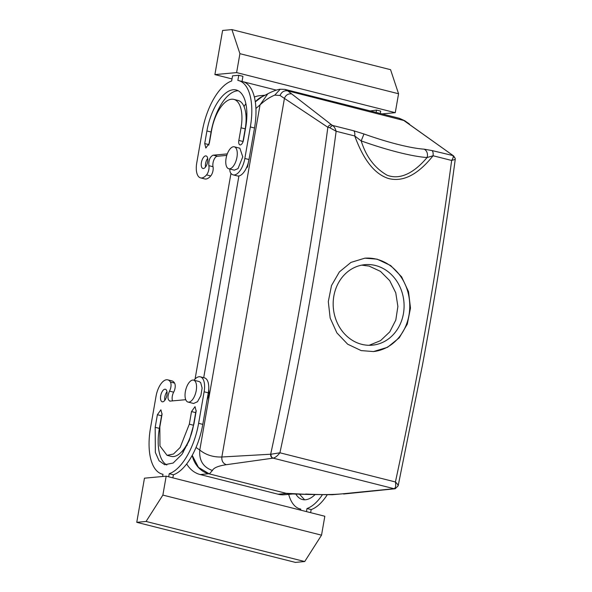 <?xml version="1.0" encoding="UTF-8"?>
<svg xmlns="http://www.w3.org/2000/svg" width="592" height="592" viewBox="0 0 592 592"><rect width="100%" height="100%" fill="white"/><g stroke="black" fill="none" stroke-linecap="round" stroke-linejoin="round"><path stroke-width="0.89" d="M292.781 493.965A24.25 21.253 -95.3 0 1 286.669 493.447L208.739 473.755A24.25 21.253 -95.3 0 1 192.208 455.366L198.475 467.377L209.368 473.918L286.04 493.284L290.502 493.906L308.506 494.461L286.04 493.284M238.916 175.95L203.707 377.689L238.916 175.95M255.307 101.898L261.731 96.962L267.813 93.765L260.029 104.888L255.914 108.484M361.727 265.127L369.097 266.097L380.449 271.365L389.699 280.63L395.759 292.803L397.883 306.464L395.811 320.013L389.788 331.868L380.53 340.644L369.142 345.299M397.595 486.21C398.734 485.899 398.009 484.485 395.419 481.969A1940.147 892.869 -75.8 0 0 419.166 363.784A1940.147 892.869 -75.8 0 0 451.652 160.454C453.072 158.212 453.546 156.688 453.058 155.874L455.226 158.382L455.233 159.396C446.176 227.683 435.246 296.252 422.451 365.101L398.15 485.84L395.249 488.726L394.072 488.703C395.634 488.052 396.085 485.81 395.419 481.969L279.912 452.791C277.537 455.855 275.28 457.646 273.141 458.149L272.979 458.164C271.284 457.542 270.514 456.225 270.677 454.227L221.852 456.994C213.261 457.276 205.905 454.959 199.785 450.038L196.019 447.478M272.979 458.164L226.359 464.698C218.3 465.911 213.645 467.835 212.41 470.47L209.368 473.918M208.71 389.366L209.146 394.376L207.045 400.029M246.398 167.95L247.478 167.077L249.58 156.31M329.626 127.665L327.85 127.287C328.656 125.467 329.959 124.69 331.735 124.942L332.563 125.437C334.14 126.518 335.331 128.464 336.145 131.269L329.626 127.665L332.563 125.437L353.646 130.758A6.468 2.975 104.2 0 1 354.734 135.968L336.145 131.269A1940.147 892.869 -75.8 0 1 303.659 334.598A1940.147 892.869 -75.8 0 1 279.912 452.791L271.01 454.227C270.855 456.217 271.565 457.52 273.141 458.149L394.072 488.703L341.873 493.883C332.393 494.742 320.339 494.794 305.709 494.039M361.749 344.329A40.419 35.416 -95.3 0 1 333.2 302.12A40.419 35.416 -95.3 0 1 364.909 264.668A40.419 35.416 -95.3 0 1 375.506 265.505A40.419 35.416 -95.3 0 1 404.055 307.714A40.419 35.416 -95.3 0 1 372.346 345.166A40.419 35.416 -95.3 0 1 361.749 344.329M271.01 454.227L270.677 454.227A1933.679 889.894 -75.8 0 0 295.016 333.333A1933.679 889.894 -75.8 0 0 327.85 127.287L280.023 95.475L274.755 95.12C269.708 97.192 264.802 100.448 260.029 104.888L199.785 450.038C198.979 460.443 203.189 467.258 212.41 470.47M274.755 95.12L280.223 89.229C277.285 89.54 273.127 91.057 267.762 93.788M453.664 155.962L403.093 119.991L399.23 118.252L284.915 89.37M331.735 124.942L287.742 90.85L284.952 89.385L280.216 89.237M393.932 488.726L395.042 488.755M364.583 258.208A46.886 41.085 -95.3 0 1 376.608 259.2A46.886 41.085 -95.3 0 1 409.731 308.01A46.886 41.085 -95.3 0 1 373.212 351.581M172.857 477.855L173.397 474.769A50.12 23.066 -75.8 0 0 202.797 424.375L208.295 392.844A16.169 7.437 -75.8 0 0 204.499 377.888L200.325 376.83A16.169 7.437 -75.8 0 0 194.331 379.812A6.468 2.975 104.2 0 0 193.998 380.234M174.573 383.076L170.392 382.025A6.468 2.975 104.2 0 1 169.497 391.127L173.671 392.178A6.468 2.975 -75.8 0 0 174.573 383.076A16.169 7.437 -75.8 0 0 171.924 380.893L167.751 379.842A16.169 7.437 -75.8 0 0 156.036 396.233L150.531 427.764A50.12 23.066 -75.8 0 0 162.297 474.133A50.12 23.066 -75.8 0 0 163.015 474.288L162.297 474.133M173.671 392.178A6.468 2.975 -75.8 0 0 172.575 400.91M166.826 464.994A40.419 18.604 -75.8 0 1 159.359 428.386L161.564 415.776L157.383 414.718L155.185 427.328L155.348 452.436L159.056 460.746L164.672 464.727L173.153 463.025L181.899 454.404L189.292 440.448L193.961 423.746L196.167 411.137L195.027 406.652L191.512 411.566L189.314 424.183L193.488 425.234L195.686 412.624L191.512 411.566M196.241 410.641A4.847 2.235 -75.8 0 0 195.686 412.624M157.383 414.718L160.898 409.805L162.038 414.289L159.84 426.899L159.966 445.983L167.048 455.322L171.229 456.38A30.717 14.134 -75.8 0 0 193.488 425.234M162.112 413.793A4.847 2.235 -75.8 0 0 161.564 415.776M166.974 391.712A6.468 2.975 -75.8 0 0 164.783 400.37M226.78 155.378L217.538 156.258A6.468 2.975 104.2 0 0 217.234 156.258A6.468 2.975 104.2 0 0 213.816 160.084A6.468 2.975 104.2 0 0 213.016 166.715A6.468 2.975 104.2 0 1 210.722 175.95A16.169 7.437 104.2 0 1 204.728 178.925L200.547 177.874A16.169 7.437 104.2 0 1 196.751 162.911L202.257 131.387A50.12 23.066 104.2 0 1 231.657 80.986L232.552 75.85L238.761 75.28L242.935 76.331L242.039 81.444M238.761 75.28L237.858 80.416A50.12 23.066 104.2 0 1 238.576 80.571L242.75 81.622A50.12 23.066 104.2 0 1 254.516 127.998L249.017 159.529A16.169 7.437 104.2 0 1 237.303 175.92L233.122 174.862A16.169 7.437 104.2 0 1 230.48 172.679A6.468 2.975 104.2 0 1 229.851 169.031M208.813 145.121A4.847 2.235 104.2 0 1 208.887 144.618L211.085 132.009A40.419 18.604 104.2 0 1 238.221 90.768M233.825 99.382A30.717 14.134 104.2 0 1 241.04 127.805L238.835 140.415A4.847 2.235 104.2 0 0 239.975 144.899A4.847 2.235 104.2 0 0 243.49 139.986L245.687 127.376A40.419 18.604 104.2 0 0 236.201 89.977A40.419 18.604 104.2 0 0 206.911 130.958L204.714 143.567L205.846 148.052L209.361 143.138L211.566 130.529A30.717 14.134 104.2 0 1 233.825 99.382L237.999 100.433A30.717 14.134 104.2 0 1 245.214 128.856L243.009 141.473A4.847 2.235 104.2 0 0 242.935 141.969M205.505 167.055A6.468 2.975 104.2 0 1 207.688 158.397M288.681 494.35A50.12 23.066 -75.8 0 0 300.077 508.942A50.12 23.066 -75.8 0 0 300.788 509.098L300.61 510.134M322.351 494.808A50.12 23.066 -75.8 0 1 306.996 508.521L306.456 511.614M295.822 494.054A40.419 18.604 -75.8 0 0 302.453 499.537A40.419 18.604 -75.8 0 0 315.011 494.668M376.127 112.413L376.534 110.082L370.281 110.941M354.734 135.968C361.194 153.328 371.095 172.753 388.145 178.392C406.371 183.468 422.148 169.438 433.07 155.755L427.061 157.539A6.468 5.454 -86.1 0 0 424.116 149.169A67.902 11.263 19.2 0 1 363.976 133.977L361.194 140.896L354.734 135.968M361.157 350.59L373.471 351.559L387.501 347.319L399.274 337.788L407.281 324.142L410.493 308.092L408.517 291.641L401.613 276.849L390.683 265.549L377.111 259.155L364.842 258.179L350.96 262.404L339.379 271.92L331.505 285.551L328.301 301.602L330.166 318.059L336.878 332.874L347.652 344.189L361.157 350.59M173.397 474.769L169.216 473.718A50.12 23.066 -75.8 0 0 198.616 423.317L204.122 391.793A16.169 7.437 -75.8 0 0 200.325 376.83M169.216 473.718L168.683 476.804M144.463 478.181L166.174 476.168L162.874 495.09L146.061 521.456L136.759 522.322L144.463 478.181M162.874 495.09L321.53 535.168L324.83 516.254L166.174 476.168M162.63 476.501L163.015 474.288M170.392 382.025A16.169 7.437 -75.8 0 0 167.751 379.842M169.497 391.127C167.277 396.684 167.492 400.022 170.133 401.132A6.468 2.975 -75.8 0 0 170.452 401.073L170.54 401.095M169.689 401.11L170.133 401.132M185.755 399.689L170.452 401.073M167.048 455.322L173.493 454.027L180.138 447.478L189.314 424.183M164.894 389.21A6.468 2.975 -75.8 0 0 160.787 395.293A6.468 2.975 -75.8 0 0 162.208 401.783A6.468 2.975 -75.8 0 0 162.689 401.82A6.468 2.975 -75.8 0 0 166.796 395.737A6.468 2.975 -75.8 0 0 165.375 389.247A6.468 2.975 -75.8 0 0 164.894 389.21M227.291 153.89L213.364 155.178L217.545 156.229M213.364 155.178L217.538 156.258M200.547 177.874A16.169 7.437 104.2 0 0 206.549 174.892A6.468 2.975 104.2 0 0 208.843 165.664C208.525 160.336 209.931 156.85 213.053 155.208A6.468 2.975 104.2 0 1 213.364 155.208M382.003 113.901L395.264 112.68L398.564 93.758L390.557 69.678L231.909 29.6L222.599 30.458L214.896 74.599L236.615 72.594L395.264 112.68M214.896 74.599L232.02 78.928M243.253 81.763L276.368 90.132M380.301 113.472L380.708 111.141L376.534 110.082M238.576 80.571A50.12 23.066 104.2 0 1 250.342 126.947L244.844 158.471A16.169 7.437 104.2 0 1 233.122 174.862M205.609 155.888A6.468 2.975 104.2 0 1 206.097 155.925A6.468 2.975 104.2 0 1 207.511 162.423A6.468 2.975 104.2 0 1 203.411 168.505A6.468 2.975 104.2 0 1 202.93 168.468A6.468 2.975 104.2 0 1 201.509 161.979A6.468 2.975 104.2 0 1 205.609 155.888M455.233 158.427L453.613 155.925L407.895 123.328M424.116 149.169L431.975 150.553C432.996 151.441 433.359 153.173 433.07 155.755L451.652 160.454L455.233 159.396L455.226 158.382M306.996 508.521L311.17 509.579L310.63 512.665M311.17 509.579A50.12 23.066 -75.8 0 0 327.221 494.816M299.471 494.165L304.606 499.803M361.194 140.896C366.041 156.628 374.655 168.054 387.035 175.173C402.294 181.13 417.027 169.504 427.061 157.539A74.37 12.336 19.2 0 1 361.194 140.896M193.569 380.131L199.134 381.537L200.658 382.58L202.124 388.049L200.873 395.611L197.499 401.716L193.591 403.478L188.027 402.072A11.315 5.21 104.2 0 1 186.502 401.028A11.315 5.21 104.2 0 1 186.288 387.989A11.315 5.21 104.2 0 1 193.569 380.131A11.315 5.21 104.2 0 1 195.094 381.174A11.315 5.21 104.2 0 1 195.308 394.205A11.315 5.21 104.2 0 1 188.027 402.072M321.53 535.168L304.717 561.542L295.408 562.4L136.759 522.322M228.749 168.757L234.314 170.163L237.999 168.631L242.764 156.836L239.856 148.215L234.291 146.809A11.315 5.21 -75.8 0 0 230.606 148.34A11.315 5.21 -75.8 0 0 225.841 160.136A11.315 5.21 -75.8 0 0 228.749 168.757A11.315 5.21 -75.8 0 0 232.434 167.225A11.315 5.21 -75.8 0 0 237.192 155.43A11.315 5.21 -75.8 0 0 234.291 146.809M236.615 72.594L239.915 53.68L398.564 93.758M239.915 53.68L231.909 29.6M304.717 561.542L146.061 521.456M255.3 101.846A24.25 21.253 -95.3 0 1 263.736 95.948M244.03 106.575A24.25 21.253 -95.3 0 1 245.872 103.741M254.368 97.066A24.25 21.253 -95.3 0 1 259.881 95.689L265.149 95.201M230.969 173.389L195.086 378.991M292.796 493.972L284.5 494.734A24.25 21.253 -95.3 0 1 278.136 494.231L200.207 474.547A24.25 21.253 -95.3 0 1 186.68 463.936M183.143 452.569A24.25 21.253 -95.3 0 1 183.054 450.186M226.359 464.698C223.043 463.469 221.541 460.902 221.852 456.994L284.471 98.213C285.958 94.898 288.319 93.477 291.567 93.936M399.23 118.252L404.706 120.716L287.742 90.85C284.19 90.332 281.622 91.878 280.023 95.475M341.873 493.883L332.245 494.727L308.484 494.461M363.976 133.977L353.646 130.758M431.975 150.553L452.725 155.511M208.295 392.844L204.122 391.793M198.616 423.317L202.797 424.375M159.359 428.386L155.185 427.328M208.843 165.664L213.016 166.715M206.549 174.892L210.722 175.95M250.342 126.947L254.516 127.998M244.844 158.471L249.017 159.529M204.714 143.567L208.887 144.618M241.04 127.805L245.214 128.856M238.835 140.415L243.009 141.473M206.911 130.958L211.085 132.009M246.871 114.041L245.858 114.138M187.198 445.28L186.362 445.354M208.739 473.755L200.207 474.547M286.669 493.447L278.136 494.231M343.56 494.017L394.842 488.785M395.249 488.726L394.857 488.785M409.449 124.039L404.706 120.716M300.788 509.12L300.077 508.942"/></g></svg>
